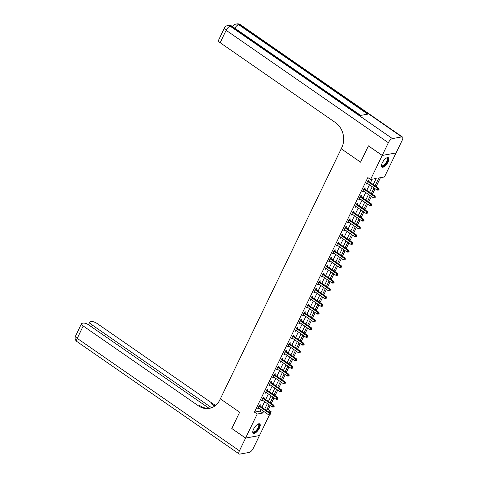 <?xml version="1.0" encoding="UTF-8"?>
<svg xmlns="http://www.w3.org/2000/svg" width="478" height="478" viewBox="0 0 478 478"><rect width="100%" height="100%" fill="white"/><g stroke="black" fill="none" stroke-linecap="round" stroke-linejoin="round"><path stroke-width="0.72" d="M253.573 429.119A5.706 2.265 -55.3 0 1 259.745 423.902A5.706 2.265 -55.3 0 1 259.423 428.067A5.706 2.265 -55.3 0 1 253.244 433.283A5.706 2.265 -55.3 0 1 253.573 429.119M382.245 162.944A5.706 2.265 -55.3 0 1 388.417 157.728A5.706 2.265 -55.3 0 1 388.094 161.893A5.706 2.265 -55.3 0 1 381.922 167.103A5.706 2.265 -55.3 0 1 382.245 162.944M396.041 152.936L384.467 176.974L378.845 177.983L375.069 185.787M266.724 409.915L268.313 409.628L270.261 405.607M271.301 403.444L274.002 397.857M275.047 395.694L277.748 390.114M278.794 387.951L281.494 382.364M282.54 380.201L285.241 374.621M286.286 372.458L288.981 366.871M290.026 364.708L292.727 359.127M293.773 356.964L296.474 351.378M297.519 349.215L300.22 343.634M301.265 341.471L303.96 335.885M305.006 333.722L307.707 328.141M308.752 325.978L311.453 320.391M312.498 318.229L315.199 312.648M316.245 310.485L318.94 304.898M319.985 302.735L322.686 297.155M323.731 294.992L326.432 289.405M327.478 287.242L330.179 281.661M331.224 279.499L333.919 273.912M334.964 271.749L337.665 266.168M338.711 264.005L341.411 258.419M342.457 256.256L345.158 250.675M346.203 248.512L348.898 242.926M349.944 240.763L352.645 235.182M353.69 233.019L356.391 227.432M357.436 225.269L360.137 219.689M361.183 217.526L363.877 211.939M364.923 209.776L367.624 204.196M368.669 202.033L371.37 196.446M372.416 194.283L375.116 188.702M376.162 186.54L380.434 177.696M268.313 409.628L271.074 411.54L270.273 413.189M269.52 414.755L259.464 435.554L245.59 438.051L257.2 414.038L262.822 413.022L263.629 411.355M373.276 184.538L376.216 178.455L370.593 179.471L367.833 177.559L254.439 412.126L260.062 411.116L260.869 409.443M261.914 407.28L264.615 401.693M265.66 399.536L268.361 393.95M269.407 391.787L272.107 386.2M273.153 384.043L275.848 378.457M276.893 376.294L279.594 370.707M280.64 368.55L283.34 362.963M284.386 360.8L287.087 355.214M288.132 353.057L290.827 347.47M291.873 345.307L294.573 339.721M295.619 337.564L298.32 331.977M299.365 329.814L302.066 324.227M303.112 322.07L305.812 316.484M306.852 314.321L309.553 308.734M310.598 306.571L313.299 300.991M314.345 298.828L317.045 293.241M318.091 291.078L320.792 285.497M321.831 283.334L324.532 277.748M325.578 275.585L328.278 270.004M329.324 267.841L332.025 262.255M333.07 260.092L335.771 254.511M336.817 252.348L339.511 246.762M340.557 244.599L343.258 239.018M344.303 236.855L347.004 231.268M348.05 229.105L350.75 223.525M351.796 221.362L354.491 215.775M355.536 213.612L358.237 208.032M359.283 205.869L361.983 200.282M363.029 198.119L365.73 192.538M366.775 190.375L369.47 184.789M370.516 182.626L372.183 179.184M368.568 181.174L369.052 180.164L368.114 180.337L366.321 184.054L367.259 183.887L367.486 183.415M364.822 188.924L365.312 187.914L364.373 188.081L362.575 191.798L363.513 191.63L363.74 191.158M361.075 196.667L361.565 195.657L360.627 195.831L358.829 199.547L359.767 199.38L359.994 198.908M357.335 204.417L357.819 203.407L356.881 203.574L355.082 207.291L356.02 207.123L356.247 206.651M353.589 212.16L354.073 211.151L353.134 211.324L351.342 215.04L352.28 214.873L352.507 214.401M349.842 219.91L350.332 218.9L349.394 219.067L347.596 222.784L348.534 222.617L348.761 222.145M346.096 227.653L346.586 226.644L345.648 226.817L343.849 230.533L344.787 230.366L345.014 229.894M342.356 235.403L342.84 234.393L341.901 234.561L340.103 238.277L341.041 238.11L341.268 237.638M338.609 243.147L339.093 242.137L338.155 242.31L336.363 246.027L337.295 245.859L337.528 245.387M334.863 250.896L335.353 249.886L334.415 250.054L332.616 253.77L333.554 253.603L333.781 253.131M331.117 258.64L331.607 257.63L330.668 257.803L328.87 261.52L329.808 261.352L330.035 260.88M327.376 266.389L327.86 265.38L326.922 265.547L325.124 269.263L326.062 269.096L326.289 268.624M323.63 274.133L324.114 273.123L323.176 273.296L321.383 277.013L322.315 276.846L322.548 276.374M319.884 281.883L320.374 280.873L319.435 281.04L317.637 284.757L318.575 284.589L318.802 284.117M316.137 289.626L316.627 288.616L315.689 288.79L313.891 292.506L314.829 292.339L315.056 291.867M312.391 297.376L312.881 296.366L311.943 296.533L310.144 300.25L311.082 300.082L311.309 299.61M308.651 305.119L309.135 304.11L308.196 304.283L306.404 307.999L307.336 307.832L307.569 307.36M304.904 312.869L305.394 311.859L304.456 312.026L302.658 315.749L303.596 315.576L303.823 315.104M301.158 320.613L301.648 319.603L300.71 319.776L298.911 323.492L299.849 323.325L300.076 322.853M297.412 328.362L297.902 327.352L296.963 327.52L295.165 331.242L296.103 331.069L296.33 330.597M293.671 336.106L294.155 335.096L293.217 335.269L291.425 338.986L292.357 338.818L292.59 338.346M289.925 343.855L290.415 342.846L289.477 343.013L287.678 346.735L288.616 346.562L288.843 346.09M286.179 351.599L286.669 350.589L285.73 350.762L283.932 354.479L284.87 354.312L285.097 353.84M282.432 359.348L282.922 358.339L281.984 358.506L280.186 362.228L281.124 362.055L281.351 361.583M278.692 367.092L279.176 366.088L278.238 366.256L276.439 369.972L277.377 369.805L277.61 369.333M274.946 374.842L275.43 373.832L274.497 373.999L272.699 377.722L273.637 377.548L273.864 377.076M271.199 382.585L271.689 381.581L270.751 381.749L268.953 385.465L269.891 385.298L270.118 384.826M267.453 390.335L267.943 389.325L267.005 389.492L265.206 393.215L266.144 393.041L266.371 392.569M263.713 398.078L264.197 397.075L263.259 397.242L261.46 400.958L262.398 400.791L262.631 400.319M259.966 405.828L260.45 404.818L259.518 404.986L257.72 408.708L258.658 408.535L258.885 408.063M245.59 438.051L231.794 428.491L239.657 412.227L220.346 398.843L341.77 147.666A18.284 15.607 -100.2 0 0 335.466 122.613L220.155 42.703A4.386 1.482 -154.2 0 1 218.452 40.391L224.445 27.993A4.386 1.482 25.8 0 0 226.142 30.311L220.155 42.703M382.215 155.422L396.089 152.93L402.231 140.221A4.386 1.739 124.7 0 0 402.482 137.019A4.386 1.739 124.7 0 0 401.783 136.911L392.408 138.596A4.386 1.739 124.7 0 0 388.357 142.719L382.215 155.422L368.424 145.862L360.543 162.161L368.454 145.886M368.407 145.898L382.203 155.452L396.077 152.96M254.439 412.126L257.2 414.038M370.593 179.471L382.203 155.452M360.543 162.161L341.232 148.783L360.543 162.161M264.675 409.192L267.375 403.605M268.421 401.448L271.122 395.862M272.167 393.699L274.862 388.112M275.908 385.955L278.608 380.369M279.654 378.206L282.355 372.619M283.4 370.462L286.101 364.875M287.147 362.712L289.841 357.126M290.887 354.963L293.588 349.382M294.633 347.219L297.334 341.633M298.38 339.47L301.08 333.889M302.126 331.726L304.821 326.139M305.866 323.976L308.567 318.396M309.613 316.233L312.313 310.646M313.359 308.483L316.06 302.903M317.105 300.74L319.8 295.153M320.846 292.99L323.546 287.409M324.592 285.247L327.293 279.66M328.338 277.497L331.039 271.916M332.085 269.753L334.785 264.167M335.825 262.004L338.526 256.423M339.571 254.26L342.272 248.674M343.318 246.511L346.018 240.93M347.064 238.767L349.765 233.18M350.804 231.017L353.505 225.437M354.551 223.274L357.251 217.687M358.297 215.524L360.998 209.944M362.043 207.781L364.744 202.194M365.79 200.031L368.484 194.45M369.53 192.287L372.231 186.701M268.684 411.97L271.074 411.54M374.029 187.944L371.328 193.53M370.283 195.693L367.582 201.28M366.536 203.437L363.836 209.023M362.79 211.186L360.089 216.773M359.05 218.93L356.349 224.517M355.303 226.68L352.603 232.266M351.557 234.423L348.856 240.01M347.811 242.173L345.11 247.759M344.07 249.916L341.37 255.503M340.324 257.666L337.623 263.253M336.578 265.415L333.877 270.996M332.831 273.159L330.131 278.746M329.085 280.909L326.39 286.489M325.345 288.652L322.644 294.239M321.598 296.402L318.898 301.982M317.852 304.145L315.151 309.732M314.106 311.895L311.411 317.476M310.365 319.639L307.665 325.225M306.619 327.388L303.918 332.969M302.873 335.132L300.172 340.718M299.126 342.881L296.432 348.462M295.386 350.625L292.685 356.212M291.64 358.375L288.939 363.955M287.893 366.118L285.193 371.705M284.147 373.868L281.452 379.448M280.407 381.611L277.706 387.198M276.66 389.361L273.96 394.942M272.914 397.104L270.213 402.691M269.168 404.854L266.473 410.435M260.062 411.116L262.822 413.022M366.614 183.438L367.259 183.887M362.868 191.188L363.513 191.63M359.127 198.932L359.767 199.38M355.381 206.681L356.02 207.123M351.635 214.425L352.28 214.873M347.888 222.174L348.534 222.617M344.148 229.918L344.787 230.366M340.402 237.668L341.041 238.11M336.655 245.411L337.295 245.859M332.909 253.161L333.554 253.603M329.169 260.904L329.808 261.352M325.422 268.654L326.062 269.096M321.676 276.398L322.315 276.846M317.93 284.147L318.575 284.589M314.189 291.891L314.829 292.339M310.443 299.64L311.082 300.082M306.697 307.384L307.336 307.832M302.95 315.133L303.596 315.576M299.21 322.877L299.849 323.325M295.464 330.627L296.103 331.069M291.717 338.37L292.357 338.818M287.971 346.12L288.616 346.562M284.231 353.863L284.87 354.312M280.484 361.613L281.124 362.055M276.738 369.357L277.377 369.805M272.992 377.106L273.637 377.548M269.251 384.85L269.891 385.298M265.505 392.599L266.144 393.041M261.759 400.349L262.398 400.791M258.012 408.093L258.658 408.535M367.63 181.341L367.684 181.425A0.729 0.621 -100.2 0 0 367.869 181.61L377.913 188.571L377.16 190.119L367.122 183.158A0.729 0.621 -100.2 0 0 366.889 183.062L366.805 183.044M368.066 180.439L368.622 181.252A0.729 0.621 -100.2 0 0 368.807 181.443L378.845 188.398L377.913 188.571L378.684 189.479L378.385 190.101L379.06 189.413L378.684 189.479M379.06 189.413L378.845 188.398M377.16 190.119L378.385 190.101M363.883 189.091L363.937 189.169A0.729 0.621 -100.2 0 0 364.122 189.36L374.166 196.315L373.414 197.862L363.376 190.907A0.729 0.621 -100.2 0 0 363.149 190.806L363.059 190.794M364.32 188.189L364.875 189.001A0.729 0.621 -100.2 0 0 365.061 189.186L375.105 196.147L374.166 196.315L374.937 197.229L374.638 197.844L375.015 197.778L375.314 197.157L374.937 197.229M375.314 197.157L375.105 196.147M373.414 197.862L374.638 197.844M360.137 196.834L360.197 196.918A0.729 0.621 -100.2 0 0 360.376 197.103L370.42 204.064L369.673 205.612L359.629 198.651A0.729 0.621 -100.2 0 0 359.402 198.555L359.319 198.537M360.573 195.932L361.129 196.745A0.729 0.621 -100.2 0 0 361.314 196.936L371.358 203.891L370.42 204.064L371.197 204.972L370.892 205.594L371.269 205.528L371.567 204.907L371.197 204.972M371.567 204.907L371.358 203.891M369.673 205.612L370.892 205.594M356.397 204.584L356.451 204.662A0.729 0.621 -100.2 0 0 356.636 204.853L366.674 211.808L365.927 213.361L355.883 206.4A0.729 0.621 -100.2 0 0 355.656 206.299L355.572 206.287M356.833 203.682L357.389 204.494A0.729 0.621 -100.2 0 0 357.574 204.68L367.612 211.64L366.674 211.808L367.451 212.722L367.152 213.337L367.827 212.65L367.451 212.722M367.827 212.65L367.612 211.64M365.927 213.361L367.152 213.337M352.65 212.328L352.704 212.411A0.729 0.621 -100.2 0 0 352.889 212.596L362.933 219.557L362.181 221.105L352.143 214.144A0.729 0.621 -100.2 0 0 351.91 214.048L351.826 214.03M353.087 211.425L353.642 212.238A0.729 0.621 -100.2 0 0 353.828 212.429L363.866 219.384L362.933 219.557L363.704 220.466L363.405 221.087L363.782 221.021L364.081 220.4L363.704 220.466M364.081 220.4L363.866 219.384M362.181 221.105L363.405 221.087M386.439 158.009A4.935 1.96 -55.3 0 1 386.565 157.973A4.935 1.96 -55.3 0 1 387.945 159.509A4.935 1.96 -55.3 0 1 385.907 163.811A4.935 1.96 -55.3 0 1 381.498 165.286A4.935 1.96 -55.3 0 1 381.492 165.155M381.498 165.107A4.571 1.816 124.7 0 0 381.85 165.675A4.571 1.816 124.7 0 0 385.543 163.494A4.571 1.816 124.7 0 0 387.055 158.164A4.571 1.816 124.7 0 0 386.397 158.033M381.683 166.87A5.67 2.247 124.7 0 0 386.087 164.062A5.67 2.247 124.7 0 0 388.112 157.591M257.767 424.183A4.935 1.96 -55.3 0 1 257.893 424.147A4.935 1.96 -55.3 0 1 259.255 425.802A4.935 1.96 -55.3 0 1 255.927 431.383A4.935 1.96 -55.3 0 1 252.82 431.461A4.935 1.96 -55.3 0 1 252.814 431.329M252.826 431.281A4.571 1.816 124.7 0 0 253.173 431.849A4.571 1.816 124.7 0 0 256.327 430.308A4.571 1.816 124.7 0 0 258.741 425.79A4.571 1.816 124.7 0 0 258.383 424.339A4.571 1.816 124.7 0 0 257.726 424.207M253.011 433.044A5.67 2.247 124.7 0 0 256.907 430.839A5.67 2.247 124.7 0 0 259.733 425.432A5.67 2.247 124.7 0 0 259.44 423.765M388.357 142.719L226.142 30.311A4.386 1.739 -55.3 0 1 230.193 26.188L231.131 26.015L360.239 115.485L367.737 114.134L238.63 24.671L239.568 24.498A4.386 1.739 -55.3 0 1 240.267 24.611L402.482 137.019M245.573 438.081L231.782 428.521L239.657 412.227L220.346 398.843L219.808 399.961A18.284 15.607 79.8 0 1 209.25 408.391A18.284 15.607 79.8 0 1 198.525 405.894L83.208 325.984L77.221 338.376L239.43 450.784L245.573 438.081L259.417 435.566M211.611 407.74L91.477 324.496A4.386 1.482 25.8 0 1 89.78 322.184A4.386 1.482 25.8 0 1 90.42 321.796L91.525 321.598A4.386 1.482 25.8 0 1 97.088 323.486L212.399 403.396A18.284 15.607 79.8 0 0 215.841 405.207M215.231 405.703A18.284 15.607 79.8 0 1 211.049 403.641L214.646 406.133M239.43 450.784A4.386 1.739 124.7 0 0 239.185 453.986A4.386 1.739 124.7 0 0 239.884 454.1L249.259 452.415A4.386 1.739 124.7 0 0 253.304 448.292L259.446 435.583M209.107 408.332L88.818 324.974A4.386 1.482 25.8 0 0 83.256 323.086L82.15 323.283A4.386 1.482 25.8 0 0 81.511 323.666A4.386 1.482 25.8 0 0 83.208 325.984M209.926 408.254A18.284 15.607 79.8 0 1 199.876 405.649L198.525 405.894M348.904 220.077L348.958 220.155A0.729 0.621 -100.2 0 0 349.143 220.346L359.187 227.301L358.434 228.854L348.396 221.894A0.729 0.621 -100.2 0 0 348.169 221.798L348.08 221.78M349.34 219.175L349.896 219.988A0.729 0.621 -100.2 0 0 350.081 220.173L360.125 227.134L359.187 227.301L359.958 228.215L359.659 228.831L360.036 228.765L360.334 228.143L359.958 228.215M360.334 228.143L360.125 227.134M358.434 228.854L359.659 228.831M345.158 227.821L345.218 227.904A0.729 0.621 -100.2 0 0 345.397 228.09L355.441 235.051L354.694 236.598L344.65 229.637A0.729 0.621 -100.2 0 0 344.423 229.542L344.339 229.524M345.594 226.919L346.15 227.731A0.729 0.621 -100.2 0 0 346.335 227.922L356.379 234.883L355.441 235.051L356.218 235.959L355.913 236.58L356.289 236.514L356.588 235.893L356.218 235.959M356.588 235.893L356.379 234.883M354.694 236.598L355.913 236.58M341.417 235.57L341.471 235.648A0.729 0.621 -100.2 0 0 341.656 235.839L351.694 242.794L350.948 244.348L340.904 237.387A0.729 0.621 -100.2 0 0 340.677 237.291L340.593 237.273M341.854 234.668L342.409 235.481A0.729 0.621 -100.2 0 0 342.595 235.666L352.633 242.627L351.694 242.794L352.471 243.708L352.172 244.324L352.848 243.637L352.471 243.708M352.848 243.637L352.633 242.627M350.948 244.348L352.172 244.324M337.671 243.314L337.725 243.398A0.729 0.621 -100.2 0 0 337.91 243.583L347.948 250.544L347.201 252.091L337.163 245.13A0.729 0.621 -100.2 0 0 336.93 245.035L336.847 245.017M338.107 242.412L338.663 243.23A0.729 0.621 -100.2 0 0 338.848 243.416L348.886 250.376L347.948 250.544L348.725 251.452L348.426 252.073L349.101 251.386L348.725 251.452M349.101 251.386L348.886 250.376M347.201 252.091L348.426 252.073M333.925 251.064L333.979 251.141A0.729 0.621 -100.2 0 0 334.164 251.332L344.208 258.287L343.455 259.841L333.417 252.88A0.729 0.621 -100.2 0 0 333.19 252.784L333.1 252.766M334.361 250.161L334.917 250.974A0.729 0.621 -100.2 0 0 335.102 251.159L345.146 258.12L344.208 258.287L344.979 259.201L344.68 259.817L345.056 259.751L345.355 259.13L344.979 259.201M345.355 259.13L345.146 258.12M343.455 259.841L344.68 259.817M330.179 258.807L330.238 258.891A0.729 0.621 -100.2 0 0 330.418 259.076L340.461 266.037L339.715 267.584L329.671 260.624A0.729 0.621 -100.2 0 0 329.444 260.528L329.36 260.51M330.615 257.905L331.17 258.723A0.729 0.621 -100.2 0 0 331.356 258.909L341.4 265.87L340.461 266.037L341.232 266.945L340.934 267.566L341.609 266.879L341.232 266.945M341.609 266.879L341.4 265.87M339.715 267.584L340.934 267.566M326.438 266.557L326.492 266.634A0.729 0.621 -100.2 0 0 326.677 266.826L336.715 273.78L335.968 275.334L325.924 268.373A0.729 0.621 -100.2 0 0 325.697 268.278L325.614 268.26M326.874 265.654L327.43 266.467A0.729 0.621 -100.2 0 0 327.609 266.652L337.653 273.613L336.715 273.78L337.492 274.695L337.193 275.31L337.564 275.244L337.862 274.623L337.492 274.695M337.862 274.623L337.653 273.613M335.968 275.334L337.193 275.31M322.692 274.3L322.746 274.384A0.729 0.621 -100.2 0 0 322.931 274.569L332.969 281.53L332.222 283.078L322.178 276.117A0.729 0.621 -100.2 0 0 321.951 276.021L321.867 276.003M323.128 273.398L323.684 274.217A0.729 0.621 -100.2 0 0 323.869 274.402L333.907 281.363L332.969 281.53L333.746 282.438L333.447 283.06L334.122 282.373L333.746 282.438M334.122 282.373L333.907 281.363M332.222 283.078L333.447 283.06M318.945 282.05L318.999 282.128A0.729 0.621 -100.2 0 0 319.185 282.319L329.228 289.274L328.476 290.827L318.438 283.866A0.729 0.621 -100.2 0 0 318.211 283.771L318.121 283.753M319.382 281.148L319.937 281.96A0.729 0.621 -100.2 0 0 320.123 282.145L330.167 289.106L329.228 289.274L329.999 290.188L329.7 290.809L330.376 290.122L329.999 290.188M330.376 290.122L330.167 289.106M328.476 290.827L329.7 290.809M315.199 289.793L315.253 289.877A0.729 0.621 -100.2 0 0 315.438 290.062L325.482 297.023L324.735 298.571L314.691 291.61A0.729 0.621 -100.2 0 0 314.464 291.514L314.381 291.496M315.635 288.891L316.191 289.71A0.729 0.621 -100.2 0 0 316.376 289.895L326.42 296.856L325.482 297.023L326.253 297.931L325.954 298.553L326.629 297.866L326.253 297.931M326.629 297.866L326.42 296.856M324.735 298.571L325.954 298.553M311.459 297.543L311.513 297.621A0.729 0.621 -100.2 0 0 311.698 297.812L321.736 304.767L320.989 306.32L310.945 299.359A0.729 0.621 -100.2 0 0 310.718 299.264L310.634 299.246M311.895 296.641L312.451 297.453A0.729 0.621 -100.2 0 0 312.63 297.639L322.674 304.6L321.736 304.767L322.513 305.681L322.214 306.302L322.883 305.615L322.513 305.681M322.883 305.615L322.674 304.6M320.989 306.32L322.214 306.302M307.713 305.287L307.766 305.37A0.729 0.621 -100.2 0 0 307.952 305.556L317.99 312.516L317.243 314.064L307.199 307.103A0.729 0.621 -100.2 0 0 306.972 307.007L306.888 306.99M308.149 304.384L308.704 305.203A0.729 0.621 -100.2 0 0 308.89 305.388L318.928 312.349L317.99 312.516L318.766 313.425L318.468 314.046L319.143 313.359L318.766 313.425M319.143 313.359L318.928 312.349M317.243 314.064L318.468 314.046M303.966 313.036L304.02 313.114A0.729 0.621 -100.2 0 0 304.205 313.305L314.249 320.26L313.496 321.814L303.458 314.853A0.729 0.621 -100.2 0 0 303.231 314.757L303.142 314.739M304.402 312.134L304.958 312.947A0.729 0.621 -100.2 0 0 305.143 313.132L315.187 320.093L314.249 320.26L315.02 321.174L314.721 321.796L315.396 321.108L315.02 321.174M315.396 321.108L315.187 320.093M313.496 321.814L314.721 321.796M300.22 320.78L300.274 320.863A0.729 0.621 -100.2 0 0 300.459 321.049L310.503 328.01L309.756 329.557L299.712 322.596A0.729 0.621 -100.2 0 0 299.485 322.501L299.401 322.483M300.656 319.878L301.212 320.696A0.729 0.621 -100.2 0 0 301.397 320.881L311.441 327.842L310.503 328.01L311.274 328.918L310.975 329.539L311.351 329.473L311.65 328.852L311.274 328.918M311.65 328.852L311.441 327.842M309.756 329.557L310.975 329.539M296.48 328.529L296.533 328.607A0.729 0.621 -100.2 0 0 296.719 328.798L306.757 335.753L306.01 337.307L295.966 330.346A0.729 0.621 -100.2 0 0 295.739 330.25L295.655 330.232M296.916 327.627L297.471 328.44A0.729 0.621 -100.2 0 0 297.651 328.625L307.695 335.586L306.757 335.753L307.533 336.667L307.235 337.289L307.904 336.602L307.533 336.667M307.904 336.602L307.695 335.586M306.01 337.307L307.235 337.289M292.733 336.273L292.787 336.357A0.729 0.621 -100.2 0 0 292.972 336.542L303.01 343.503L302.263 345.05L292.219 338.095A0.729 0.621 -100.2 0 0 291.992 337.994L291.909 337.976M293.169 335.371L293.725 336.189A0.729 0.621 -100.2 0 0 293.91 336.375L303.948 343.335L303.01 343.503L303.787 344.411L303.488 345.032L303.865 344.967L304.163 344.345L303.787 344.411M304.163 344.345L303.948 343.335M302.263 345.05L303.488 345.032M288.987 344.023L289.041 344.1A0.729 0.621 -100.2 0 0 289.226 344.291L299.27 351.246L298.517 352.8L288.479 345.839A0.729 0.621 -100.2 0 0 288.252 345.743L288.162 345.725M289.423 343.12L289.979 343.933A0.729 0.621 -100.2 0 0 290.164 344.118L300.208 351.079L299.27 351.246L300.041 352.161L299.742 352.782L300.417 352.095L300.041 352.161M300.417 352.095L300.208 351.079M298.517 352.8L299.742 352.782M285.241 351.766L285.294 351.85A0.729 0.621 -100.2 0 0 285.48 352.035L295.524 358.996L294.777 360.543L284.733 353.589A0.729 0.621 -100.2 0 0 284.506 353.487L284.422 353.469M285.677 350.864L286.232 351.683A0.729 0.621 -100.2 0 0 286.418 351.868L296.462 358.829L295.524 358.996L296.294 359.904L295.996 360.526L296.372 360.46L296.671 359.838L296.294 359.904M296.671 359.838L296.462 358.829M294.777 360.543L295.996 360.526M281.5 359.516L281.554 359.593A0.729 0.621 -100.2 0 0 281.739 359.785L291.777 366.74L291.03 368.293L280.986 361.332A0.729 0.621 -100.2 0 0 280.759 361.237L280.676 361.219M281.936 358.614L282.492 359.426A0.729 0.621 -100.2 0 0 282.671 359.617L292.715 366.572L291.777 366.74L292.554 367.654L292.255 368.275L292.924 367.588L292.554 367.654M292.924 367.588L292.715 366.572M291.03 368.293L292.255 368.275M277.754 367.259L277.808 367.343A0.729 0.621 -100.2 0 0 277.993 367.528L288.031 374.489L287.284 376.037L277.24 369.082A0.729 0.621 -100.2 0 0 277.013 368.98L276.929 368.962M278.19 366.357L278.746 367.176A0.729 0.621 -100.2 0 0 278.931 367.361L288.969 374.322L288.031 374.489L288.808 375.397L288.509 376.019L288.885 375.953L289.184 375.332L288.808 375.397M289.184 375.332L288.969 374.322M287.284 376.037L288.509 376.019M274.008 375.009L274.061 375.087A0.729 0.621 -100.2 0 0 274.247 375.278L284.291 382.233L283.538 383.786L273.5 376.825A0.729 0.621 -100.2 0 0 273.273 376.73L273.183 376.712M274.444 374.107L274.999 374.919A0.729 0.621 -100.2 0 0 275.185 375.111L285.229 382.065L284.291 382.233L285.061 383.147L284.763 383.768L285.438 383.081L285.061 383.147M285.438 383.081L285.229 382.065M283.538 383.786L284.763 383.768M270.261 382.753L270.315 382.836A0.729 0.621 -100.2 0 0 270.5 383.021L280.544 389.982L279.797 391.53L269.753 384.575A0.729 0.621 -100.2 0 0 269.526 384.473L269.443 384.455M270.697 381.85L271.253 382.669A0.729 0.621 -100.2 0 0 271.438 382.854L281.482 389.815L280.544 389.982L281.315 390.89L281.016 391.512L281.393 391.446L281.691 390.825L281.315 390.89M281.691 390.825L281.482 389.815M279.797 391.53L281.016 391.512M266.515 390.502L266.575 390.58A0.729 0.621 -100.2 0 0 266.754 390.771L276.798 397.726L276.051 399.279L266.007 392.319A0.729 0.621 -100.2 0 0 265.78 392.223L265.696 392.205M266.957 389.6L267.513 390.412A0.729 0.621 -100.2 0 0 267.692 390.604L277.736 397.559L276.798 397.726L277.575 398.64L277.27 399.261L277.646 399.19L277.945 398.574L277.575 398.64M277.945 398.574L277.736 397.559M276.051 399.279L277.27 399.261M262.775 398.246L262.828 398.329A0.729 0.621 -100.2 0 0 263.014 398.515L273.052 405.475L272.305 407.023L262.261 400.068A0.729 0.621 -100.2 0 0 262.034 399.966L261.95 399.949M263.211 397.343L263.766 398.162A0.729 0.621 -100.2 0 0 263.952 398.347L273.99 405.308L273.052 405.475L273.828 406.384L273.53 407.005L274.205 406.318L273.828 406.384M274.205 406.318L273.99 405.308M272.305 407.023L273.53 407.005M259.028 405.995L259.082 406.073A0.729 0.621 -100.2 0 0 259.267 406.264L269.311 413.219L268.558 414.773L258.52 407.812A0.729 0.621 -100.2 0 0 258.293 407.716L258.204 407.698M259.464 405.093L260.02 405.906A0.729 0.621 -100.2 0 0 260.205 406.097L270.249 413.052L269.311 413.219L270.082 414.133L269.783 414.755L270.458 414.067L270.082 414.133M270.458 414.067L270.249 413.052M268.558 414.773L269.783 414.755M367.684 181.425L368.622 181.252M367.869 181.61L368.807 181.443M363.937 189.169L364.875 189.001M364.122 189.36L365.061 189.186M360.197 196.918L361.129 196.745M360.376 197.103L361.314 196.936M356.451 204.662L357.389 204.494M356.636 204.853L357.574 204.68M352.704 212.411L353.642 212.238M352.889 212.596L353.828 212.429M401.783 136.911L239.568 24.498A4.386 3.746 -100.2 0 0 236.992 23.9L236.054 24.067A4.386 3.746 79.8 0 1 238.63 24.671A4.386 1.739 -55.3 0 0 234.871 28.238M360.669 115.407L231.83 26.129A4.386 1.739 -55.3 0 0 231.131 26.015A4.386 3.746 -100.2 0 0 228.556 25.418L227.618 25.585A4.386 3.746 79.8 0 1 230.193 26.188L392.408 138.596M236.054 24.067A4.386 4.386 0 0 0 232.882 26.475A4.386 1.482 25.8 0 0 232.84 26.828M211.049 403.641L212.399 403.396M91.477 324.496L90.635 326.235M77.221 338.376A4.386 1.482 -154.2 0 1 75.518 336.064A4.386 4.386 0 0 0 76.97 341.579A4.386 1.739 -55.3 0 1 77.221 338.376M348.958 220.155L349.896 219.988M349.143 220.346L350.081 220.173M345.218 227.904L346.15 227.731M345.397 228.09L346.335 227.922M341.471 235.648L342.409 235.481M341.656 235.839L342.595 235.666M337.725 243.398L338.663 243.23M337.91 243.583L338.848 243.416M333.979 251.141L334.917 250.974M334.164 251.332L335.102 251.159M330.238 258.891L331.17 258.723M330.418 259.076L331.356 258.909M326.492 266.634L327.43 266.467M326.677 266.826L327.609 266.652M322.746 274.384L323.684 274.217M322.931 274.569L323.869 274.402M318.999 282.128L319.937 281.96M319.185 282.319L320.123 282.145M315.253 289.877L316.191 289.71M315.438 290.062L316.376 289.895M311.513 297.621L312.451 297.453M311.698 297.812L312.63 297.639M307.766 305.37L308.704 305.203M307.952 305.556L308.89 305.388M304.02 313.114L304.958 312.947M304.205 313.305L305.143 313.132M300.274 320.863L301.212 320.696M300.459 321.049L301.397 320.881M296.533 328.607L297.471 328.44M296.719 328.798L297.651 328.625M292.787 336.357L293.725 336.189M292.972 336.542L293.91 336.375M289.041 344.1L289.979 343.933M289.226 344.291L290.164 344.118M285.294 351.85L286.232 351.683M285.48 352.035L286.418 351.868M281.554 359.593L282.492 359.426M281.739 359.785L282.671 359.617M277.808 367.343L278.746 367.176M277.993 367.528L278.931 367.361M274.061 375.087L274.999 374.919M274.247 375.278L275.185 375.111M270.315 382.836L271.253 382.669M270.5 383.021L271.438 382.854M266.575 390.58L267.513 390.412M266.754 390.771L267.692 390.604M262.828 398.329L263.766 398.162M263.014 398.515L263.952 398.347M259.082 406.073L260.02 405.906M259.267 406.264L260.205 406.097M231.83 26.129A4.386 4.386 0 0 0 228.556 25.418M227.618 25.585A4.386 4.386 0 0 0 224.445 27.993M240.267 24.611A4.386 4.386 0 0 0 236.992 23.9M89.78 322.184L88.526 324.777M81.511 323.666L75.518 336.064M76.97 341.579L239.185 453.986"/></g></svg>
